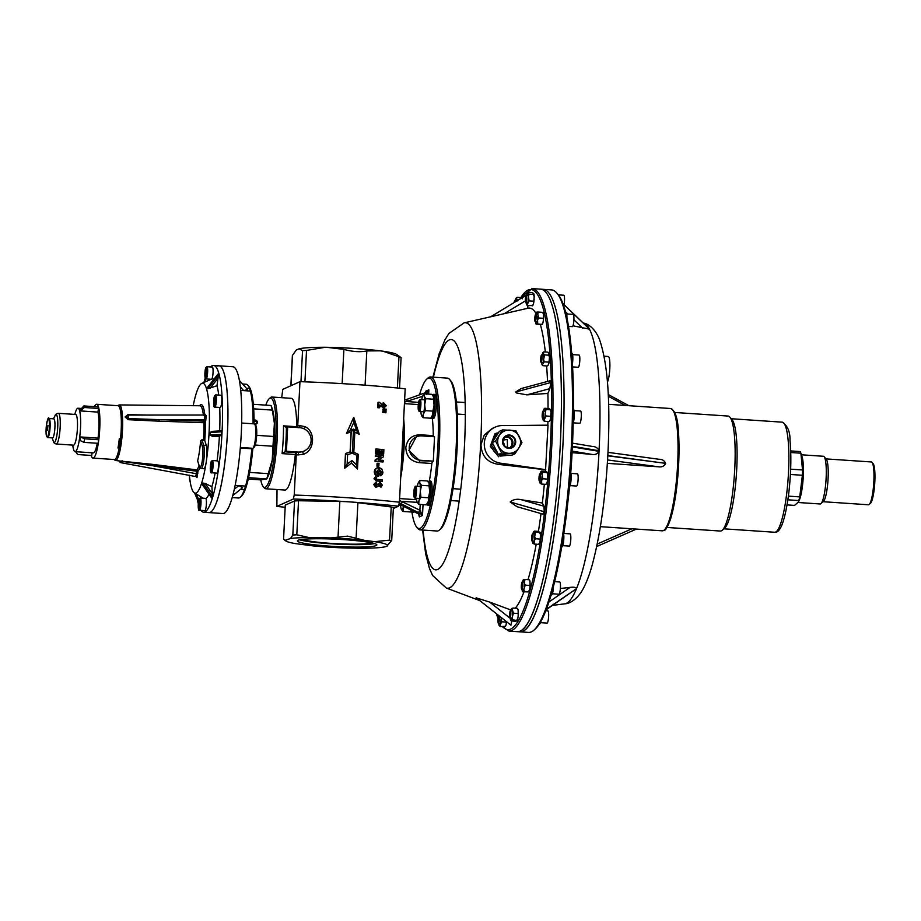 <?xml version="1.0" encoding="UTF-8"?>
<svg xmlns="http://www.w3.org/2000/svg" width="921" height="921" viewBox="0 0 921 921"><rect width="100%" height="100%" fill="white"/><g stroke="black" fill="none" stroke-linecap="round" stroke-linejoin="round"><path stroke-width="1.38" d="M403.179 428.334A49.043 8.669 93.9 0 1 402.938 447.33A49.043 8.669 93.9 0 1 401.222 466.97M401.832 455.02A49.043 8.669 -86.1 0 0 402.327 447.284A49.043 8.669 -86.1 0 0 402.615 439.651L399.438 502.198L398.528 506.182A143.446 13.205 -177.1 0 0 346.918 501.703A143.446 13.205 -177.1 0 0 293.327 499.032L294.225 495.049A147.118 13.539 2.9 0 1 347.77 497.743A147.118 13.539 2.9 0 1 399.438 502.198M260.758 479.91A44.749 7.909 -86.1 0 0 263.222 486.633A44.749 7.909 -86.1 0 0 275.736 439.167A44.749 7.909 -86.1 0 0 269.128 398.793A44.749 7.909 -86.1 0 0 265.801 405.136M269.128 398.793L270.383 397.665A45.981 8.128 93.9 0 1 271.891 397.02A45.981 8.128 93.9 0 1 277.163 439.144A45.981 8.128 93.9 0 1 265.709 488.763A45.981 8.128 93.9 0 1 264.304 487.923L263.222 486.633M449.667 379.521L450.749 380.799A75.395 13.331 93.9 0 1 457.092 448.504A75.395 13.331 93.9 0 1 440.779 528.815L439.536 529.943A76.627 13.55 -86.1 0 0 456.114 448.32A76.627 13.55 -86.1 0 0 449.667 379.521A76.627 13.55 -86.1 0 0 447.318 378.117L430.464 376.977A76.627 13.55 93.9 0 1 439.259 447.192A76.627 13.55 93.9 0 1 420.172 529.886A76.627 13.55 93.9 0 1 417.823 528.481L416.741 527.192A75.395 13.331 -86.1 0 0 437.832 447.203A75.395 13.331 -86.1 0 0 426.699 379.187A75.395 13.331 -86.1 0 0 419.527 394.821M420.172 529.886L437.026 531.014A76.627 13.55 -86.1 0 0 439.536 529.943M411.94 512.191A75.395 13.331 -86.1 0 0 416.741 527.192M371.75 542.86A35.251 3.247 2.9 0 1 330.835 543.355A35.251 3.247 2.9 0 1 302.675 539.361M374.64 543.597A39.787 3.661 2.9 0 1 330.006 543.724A39.787 3.661 2.9 0 1 299.728 539.798M344.362 539.671A39.787 3.661 2.9 0 1 376.85 544.933A39.787 3.661 2.9 0 1 329.879 546.165A39.787 3.661 2.9 0 1 297.391 540.903A39.787 3.661 2.9 0 1 344.362 539.671M295.33 454.514L282.079 453.616A45.981 8.128 -86.1 0 0 283.184 439.547A45.981 8.128 -86.1 0 0 283.495 425.836L286.373 427.448A48.433 8.565 93.9 0 1 286.04 439.513A48.433 8.565 93.9 0 1 285.13 451.831L295.837 452.625L295.33 454.514A45.981 8.128 93.9 0 1 284.969 490.064L265.709 488.763M282.079 453.616L284.911 451.889M345.836 538.704A51.185 4.709 -177.1 0 0 331.019 537.91L347.585 536.137L364.221 540.305A51.185 4.709 -177.1 0 0 345.836 538.704M338.053 536.77L339.837 501.461A18.385 1.692 2.9 0 1 349.324 501.864A18.385 1.692 2.9 0 1 357.901 502.67L356.116 537.806M383.182 406.622L384.23 405.666L382.952 404.423L383.021 402.972L383.735 402.857L386.302 405.747L383.93 407.968L379.153 405.102M379.682 407.692A148.96 13.711 -177.1 0 0 378.404 407.589L377.748 407.715A147.118 13.539 -177.1 0 1 379.015 407.819L379.682 407.692L379.809 404.975L384.425 407.945L383.205 408.084M377.748 407.715L378.024 402.339L378.669 402.212L378.404 407.589M382.745 412.401L382.779 411.572L386.026 411.376L385.945 412.815L382.745 412.401L383.493 411.457M382.86 410.133L382.894 409.304L386.141 409.097L386.06 410.547L382.86 410.133L383.608 409.177M376.367 485.551L380.488 482.8L382.284 485.079L380.983 487.197L379.383 486.161L380.477 484.25L378.151 486.323L375.687 487.128L373.661 484.515L376.067 481.994L376.735 483.329L375.687 484.561L376.551 485.54M373.661 484.515L376.942 486.979L375.687 487.128M375.687 485.666L379.763 482.915M382.284 481.292L381.536 481.418A147.118 13.539 -177.1 0 0 376.585 480.969L373.949 478.805L375.803 476.571L376.701 477.746L375.975 478.793L377.023 479.369A148.96 13.711 -177.1 0 1 382.353 479.853L382.284 481.292A148.96 13.711 -177.1 0 0 377.265 480.854L374.605 478.678L375.803 476.571M381.375 475.65L380.442 474.476L381.593 472.139L379.153 469.065L376.332 471.782L377.587 474.165L377.702 471.851A148.96 13.711 -177.1 0 1 379.072 471.966L378.543 475.973C376.217 475.547 375.031 474.108 374.962 471.633C375.273 468.985 376.701 467.649 379.233 467.626L381.789 468.916L382.929 472.3L382.48 474.234L380.638 475.777L379.728 474.591L380.857 472.254L378.14 469.18M376.931 473.659L377.702 471.851M378.865 475.996L377.84 476.099C375.549 475.673 374.375 474.223 374.306 471.759C374.628 469.111 376.033 467.764 378.531 467.741M378.876 466.141L378.186 466.256A147.118 13.539 -177.1 0 0 376.931 466.153L377.069 463.355L377.748 463.24A148.96 13.711 -177.1 0 1 379.015 463.344L378.876 466.141A148.96 13.711 -177.1 0 0 377.61 466.026L377.748 463.24M383.274 461.858L382.526 461.974A147.118 13.539 -177.1 0 0 375.031 461.317L375.1 460.005L380.223 456.781A147.118 13.539 -177.1 0 0 375.284 456.356L376.01 454.778A148.96 13.711 -177.1 0 1 383.597 455.446L383.527 456.747L378.37 459.97A148.96 13.711 -177.1 0 1 383.343 460.408L383.274 461.858A148.96 13.711 -177.1 0 0 375.687 461.191L375.756 459.878L380.937 456.666A148.96 13.711 -177.1 0 0 375.941 456.229L376.01 454.778M377.46 453.454L376.793 453.569A147.118 13.539 -177.1 0 0 375.434 453.454L375.653 449.114L376.309 448.988A148.96 13.711 -177.1 0 1 383.884 449.655L383.666 453.995A148.96 13.711 -177.1 0 0 382.319 453.88L382.468 450.979A148.96 13.711 -177.1 0 0 381.018 450.853L380.868 453.742A148.96 13.711 -177.1 0 0 379.51 453.627L379.659 450.737A148.96 13.711 -177.1 0 0 377.598 450.553L377.46 453.454A148.96 13.711 -177.1 0 0 376.079 453.328L376.309 448.988M383.666 453.995L382.917 454.122A147.118 13.539 -177.1 0 0 381.593 453.995L381.743 451.106A147.118 13.539 -177.1 0 0 381.006 451.037M380.868 453.742L380.154 453.869A147.118 13.539 -177.1 0 0 378.819 453.754L378.957 450.853A147.118 13.539 -177.1 0 0 377.598 450.737M402.615 439.651L405.182 388.812A147.118 13.539 -177.1 0 0 353.514 384.356A147.118 13.539 -177.1 0 0 299.97 381.662L282.805 389.353L281.676 397.676M350.095 452.004L351.108 431.903L346.492 433.434L353.652 417.397L346.584 433.377L351.223 431.857L350.199 451.969L345.559 453.5L347.608 454.709L352.294 453.178L353.514 429.128L350.268 430.188L353.871 422.221L356.634 430.614L353.537 429.128L354.838 432.099L359.236 434.252L353.768 417.34L353.871 422.221M356.634 430.614L359.236 434.252L354.712 432.145M352.294 453.178L350.199 451.969L345.467 453.546L344.73 468.179L351.454 463.067L357.475 468.996L351.338 463.113M429.347 480.981A48.433 8.565 -86.1 0 0 431.834 463.493L419.193 462.653C410.72 461.34 406.265 456.309 405.827 447.583C407.14 439.098 412.067 434.839 420.609 434.793L433.25 435.645A48.433 8.565 -86.1 0 0 432.317 418.456M283.553 539.199L285.28 505.111L283.553 539.199L285.591 540.719A51.185 4.709 -177.1 0 0 286.017 541.076A51.185 4.709 -177.1 0 0 295.25 543.586L313.175 545.9A51.185 4.709 -177.1 0 0 346.987 548.018L359.881 548.248A51.185 4.709 -177.1 0 0 386.785 546.268A51.185 4.709 -177.1 0 0 386.947 546.188A51.185 4.709 -177.1 0 0 374.617 541.652L364.221 540.305M294.547 500.966L298.531 500.736L296.804 534.779L308.8 537.519A51.185 4.709 -177.1 0 0 290.529 538.509L292.82 535.043L294.547 500.966L285.28 505.111M339.837 501.461L298.531 500.736M374.617 541.652L389.548 540.143L391.229 506.976L357.901 502.67M391.229 506.976L393.382 507.517L391.713 540.408L386.785 546.268M393.325 508.519L398.528 506.182M277.025 489.523L276.876 506.4L293.327 499.032M290.852 385.749L292.383 355.494L296.274 350.049L299.118 348.783A54.5 5.019 2.9 0 1 325.343 347.263L326.541 347.286A56.607 5.215 2.9 0 1 379.993 350.82L383.021 351.212A52.071 4.789 2.9 0 1 396.663 354.447L401.096 357.636L399.541 388.213M379.993 350.82L366.823 350.936L365.084 385.174M401.003 357.498L383.021 351.212M325.343 347.263L306.52 350.429L302.537 350.659L299.118 348.783M342.151 383.631L343.89 349.393L326.541 347.286M366.823 350.936C360.076 352.283 352.444 351.764 343.89 349.393M298.439 454.893A147.118 13.539 -177.1 0 0 296.263 454.813L296.861 452.165A149.57 13.769 2.9 0 1 298.151 452.211L302.549 451.624A12.261 12.019 -114.1 0 1 298.462 452.073L286.419 451.255L287.663 426.872L299.693 427.678A12.261 12.019 -114.1 0 1 302.549 451.624L303.573 454.226L298.439 454.893L298.462 452.073M433.25 435.645L433.319 436.681M434.539 436.761L433.307 461.145L420.667 460.293A12.261 12.019 -114.1 0 1 416.269 436.911A12.261 12.019 -114.1 0 1 421.899 435.909L434.539 436.761M416.269 436.911L408.866 450.473L419.711 460.719L433.307 461.145M432.352 461.571L431.834 463.493M271.891 397.02L291.151 398.321A45.981 8.128 93.9 0 1 296.735 426.734L296.769 427.482M299.97 381.662L297.748 425.56A147.118 13.539 2.9 0 1 299.924 425.629L304.966 426.665C315.696 431.362 314.821 450.323 303.573 454.226M296.263 454.813L294.225 495.049M298.105 427.781L297.748 425.56M296.861 452.165L295.837 452.625M276.795 506.412L276.876 506.4A143.446 13.205 -177.1 0 0 285.073 507.252L276.795 506.412M308.8 537.519L331.019 537.91M290.529 538.509L284.923 540.374L286.017 541.076M426.699 379.187L427.943 378.059A76.627 13.55 93.9 0 1 430.464 376.977M354.838 432.099L353.814 452.223L354.838 432.099M346.492 433.434L350.268 430.188M351.108 431.903L353.514 429.128M345.559 453.5L344.822 468.133L351.477 463.056L351.937 460.512L347.136 464.126L347.608 454.709M353.537 429.128L352.317 453.19L356.784 455.331L356.312 464.76L357.475 468.996L358.269 454.364L353.814 452.223L358.269 454.352M356.312 464.76L351.937 460.512M352.317 453.19L353.814 452.223M353.768 417.34L359.236 434.252M344.822 468.133L347.136 464.126M358.223 454.364L356.784 455.331M384.172 406.495L379.371 402.27A148.96 13.711 -177.1 0 0 378.669 402.212M383.907 406.506L384.966 405.539L384.23 405.666M384.966 405.539L382.952 404.423M383.666 404.307L383.735 402.857M385.945 412.815L383.458 412.286M386.06 410.547L383.573 410.006M380.983 487.197L380.108 486.035L380.937 484.941L380.212 485.068M380.108 486.035L379.383 486.161M380.937 484.941L380.108 484.354M374.317 484.388L376.067 481.994M379.371 482.926L380.488 482.8M373.949 478.805L374.605 478.678M381.593 472.139L380.857 472.254M380.442 474.476L379.728 474.591M378.473 469.1L379.153 469.065L378.462 469.192M378.543 475.973L377.84 476.099M374.962 471.633L374.306 471.759M377.483 467.787L379.233 467.626M376.931 466.153L377.61 466.026M375.284 456.356L375.941 456.229M380.223 456.781L380.937 456.666M375.1 460.005L375.756 459.878M375.031 461.317L375.687 461.191M375.434 453.454L376.079 453.328M378.957 450.853L379.659 450.737M378.819 453.754L379.51 453.627M381.743 451.106L382.468 450.979M381.593 453.995L382.319 453.88M296.804 534.779L292.82 535.043M391.598 540.742L389.548 540.143M286.373 427.448L287.663 426.872M285.13 451.831L286.419 451.255M299.924 425.629L299.578 427.678M304.966 426.665L303.815 428.714M425.122 392.945L425.732 391.218L424.984 392.991M426.63 393.992L426.458 392.334L428.852 389.825L426.757 394.384M422.635 396.272L404.515 402.097M399.53 500.46L419.907 510.211L422.486 515.484L420.321 513.515A2.452 0.587 -66.2 0 1 420.851 511.086M418.491 513.976A2.452 1.174 -59.1 0 0 418.641 514.102L417.006 513.193L418.836 514.171L419.366 516.877L418.641 514.102A2.452 1.174 -59.1 0 0 418.836 514.171L420.321 513.515L418.399 512.594L419.907 510.211L420.195 504.455M426.458 392.334L424.454 393.06L426.458 392.334M425.18 393.889L424.454 393.06L406.437 399.518L424.454 393.06M418.606 402.362L407.715 401.625L406.437 399.518L404.607 400.175L406.437 399.518M418.399 512.594L401.153 503.752L402.661 501.381L417.248 502.359M399.726 504.305L417.052 513.193M401.153 468.455A49.653 8.784 -86.1 0 0 403.26 426.849M549.653 381.478C550.263 380.223 550.643 380.58 550.793 382.537L549.849 388.65L526.858 394.856L516.29 392.922L515.748 391.989L521.033 388.593L550.194 380.718M550.793 382.537L515.748 391.989M509.014 631.092L517.441 631.668A171.64 30.358 -86.1 0 0 560.21 446.42A171.64 30.358 -86.1 0 0 540.5 289.159A171.64 30.358 93.9 0 1 560.613 437.51A171.64 30.358 93.9 0 1 526.651 625.002A171.64 30.358 93.9 0 1 517.441 631.668L520.089 631.841A171.64 30.358 93.9 0 0 562.904 445.511A171.64 30.358 93.9 0 0 543.16 289.332A171.64 30.358 93.9 0 1 563.261 437.694A171.64 30.358 93.9 0 1 529.299 625.175A171.64 30.358 93.9 0 1 520.089 631.841L528.527 632.416A171.64 30.358 -86.1 0 0 534.145 629.987A171.64 30.358 -86.1 0 0 571.342 446.086A171.64 30.358 -86.1 0 0 556.837 293.051A171.64 30.358 -86.1 0 0 551.587 289.908L532.073 288.584A171.64 30.358 93.9 0 1 551.783 445.856A171.64 30.358 93.9 0 1 509.014 631.092L502.302 626.717M480.969 444.693L484.285 434.988L492.217 428.449L495.187 427.125A19.007 18.627 65.9 0 0 501.991 463.367L499.458 464.495C487.785 463.01 481.625 456.413 480.969 444.693M547.834 425.168A152.023 26.882 -86.1 0 0 547.914 421.496M548.041 408.487A152.023 26.882 -86.1 0 0 547.903 393.44L526.858 394.856M547.523 381.444A152.023 26.882 -86.1 0 0 546.637 365.948M545.336 351.995A152.023 26.882 -86.1 0 0 540.351 324.457M536.172 313.762A152.023 26.882 -86.1 0 0 528.113 308.201L464.103 322.88A133.05 23.532 93.9 0 1 480.635 444.682A133.05 23.532 93.9 0 1 446.248 588.001L432.605 575.475L429.497 568.533L425.675 554.005L422.612 530.047M545.451 471.31A152.023 26.882 -86.1 0 0 545.577 469.768L548.018 425.168L503.914 425.571A19.007 18.627 65.9 0 0 495.187 427.125M501.991 463.367L545.762 469.675M545.577 469.768L499.458 464.495M476.456 597.948L489.627 602.069L509.808 618.003M510.936 610.024L489.627 602.069M515.23 608.194A152.023 26.882 -86.1 0 0 523.911 592.03M528.032 579.666A152.023 26.882 -86.1 0 0 536.218 544.207M538.428 531.371A152.023 26.882 -86.1 0 0 541.018 513.584M543.252 514.229L516.992 506.688L510.176 501.98C513.308 499.401 517.095 498.675 521.539 499.792L542.354 502.993A152.023 26.882 -86.1 0 0 544.334 484.25M521.539 499.792L543.897 506.216L542.354 502.993M543.897 506.216L544.242 511.754L542.953 513.895M511.846 621.215L510.81 625.06M527.86 305.668L527.721 308.293M549.849 388.65L547.903 393.44M526.156 295.284L490.674 316.789M510.959 625.186L476.145 597.694M510.176 501.98L544.242 511.754M572.286 446.892L599.041 451.348L599.064 450.737L572.321 446.282A170.42 30.14 93.9 0 1 535.4 628.87L534.145 629.987M592.157 446.466C595.392 446.42 597.694 447.836 599.064 450.68A140.763 24.89 -86.1 0 0 589.486 329.154L589.382 328.958A140.763 24.89 -86.1 0 0 583.707 323.098L583.143 322.949M556.837 293.051L557.919 294.34A170.42 30.14 93.9 0 1 572.321 446.271M607.814 455.814L665.607 463.355C664.409 460.546 662.153 459.176 658.837 459.245L607.987 452.361M562.8 303.423L589.371 328.947L562.812 303.47M546.395 609.449L576.523 588.634L546.314 609.667M562.869 303.608L589.475 329.142L572.977 325.792M665.595 463.597C664.122 466.233 661.739 467.304 658.469 466.797L607.572 459.947M607.365 463.355L658.469 466.797M599.041 451.348L599.03 451.394C597.407 453.984 594.978 454.974 591.754 454.387L572.068 451.106M570.755 472.772A146.255 25.869 93.9 0 0 572.091 452.648L591.754 454.387M560.382 588.484L570.007 587.425C573.403 586.93 575.613 587.23 576.65 588.323L576.638 588.346A140.763 24.89 -86.1 0 0 599.03 451.394M576.523 588.634L546.498 609.172M526.501 300.557A3.615 0.645 -86.1 0 0 526.294 295.227A3.615 0.645 -86.1 0 0 525.592 297.115A3.615 0.645 -86.1 0 0 525.799 302.445A3.615 0.645 -86.1 0 0 526.501 300.557M558.345 294.87L563.779 295.227A6.125 1.082 93.9 0 1 564.136 304.264A6.125 1.082 93.9 0 1 564.066 304.644M539.637 623.793A7.356 1.301 -86.1 0 0 539.775 623.839A7.356 1.301 -86.1 0 0 540.903 621.502M515.207 301.927A3.615 0.645 -86.1 0 0 514.793 300.499A3.615 0.645 -86.1 0 0 514.102 302.387A3.615 0.645 -86.1 0 0 514.068 302.618M561.775 546.809L561.971 546.821A7.356 1.301 -86.1 0 0 563.802 538.889A7.356 1.301 -86.1 0 0 563.744 534.468M551.207 594.92L551.61 594.943A7.356 1.301 -86.1 0 0 553.44 587.011A7.356 1.301 -86.1 0 0 553.452 586.746M569.454 486.749A7.356 1.301 -86.1 0 0 571.112 478.862A7.356 1.301 -86.1 0 0 570.652 472.519M566.933 318.298A7.356 1.301 -86.1 0 0 566.047 312.68L565.632 312.645M573.173 423.015A7.356 1.301 -86.1 0 0 574.278 416.073A7.356 1.301 -86.1 0 0 573.426 409.338L573.403 409.338M532.81 539.176A3.615 0.645 -86.1 0 0 532.603 533.846A3.615 0.645 -86.1 0 0 531.912 535.734A3.615 0.645 -86.1 0 0 532.119 541.064A3.615 0.645 -86.1 0 0 532.81 539.176M563.894 533.432L570.099 533.858A6.125 1.082 93.9 0 1 570.444 542.883A6.125 1.082 93.9 0 1 569.27 546.084L562.766 545.646M522.449 587.299A3.615 0.645 -86.1 0 0 522.242 581.968A3.615 0.645 -86.1 0 0 521.551 583.856A3.615 0.645 -86.1 0 0 521.758 589.187A3.615 0.645 -86.1 0 0 522.449 587.299M554.73 581.635L559.738 581.98A6.125 1.082 93.9 0 1 560.083 591.006A6.125 1.082 93.9 0 1 558.909 594.206L552.404 593.769M499.124 621.468A3.615 0.645 -86.1 0 0 498.917 616.137A3.615 0.645 -86.1 0 0 498.226 618.026A3.615 0.645 -86.1 0 0 498.434 623.356A3.615 0.645 -86.1 0 0 499.124 621.468M510.625 616.195A3.615 0.645 -86.1 0 0 510.418 610.865A3.615 0.645 -86.1 0 0 509.716 612.753A3.615 0.645 -86.1 0 0 509.923 618.083A3.615 0.645 -86.1 0 0 510.625 616.195M545.9 610.738L547.903 610.876A6.125 1.082 93.9 0 1 548.26 619.902A6.125 1.082 93.9 0 1 547.086 623.103L540.569 622.665M540.132 479.15A3.615 0.645 -86.1 0 0 539.925 473.82A3.615 0.645 -86.1 0 0 539.222 475.708A3.615 0.645 -86.1 0 0 539.43 481.038A3.615 0.645 -86.1 0 0 540.132 479.15M570.905 473.394L577.409 473.831A6.125 1.082 93.9 0 1 577.766 482.857A6.125 1.082 93.9 0 1 576.592 486.058L570.087 485.62M535.907 319.714A3.615 0.645 -86.1 0 0 535.7 314.383A3.615 0.645 -86.1 0 0 535.009 316.271A3.615 0.645 -86.1 0 0 535.216 321.602A3.615 0.645 -86.1 0 0 535.907 319.714M566.691 313.946L573.196 314.383A6.125 1.082 93.9 0 1 573.541 323.421A6.125 1.082 93.9 0 1 572.367 326.621L568.441 326.356M543.286 416.373A3.615 0.645 -86.1 0 0 543.079 411.042A3.615 0.645 -86.1 0 0 542.388 412.93A3.615 0.645 -86.1 0 0 542.596 418.261A3.615 0.645 -86.1 0 0 543.286 416.373M574.059 410.605L580.575 411.042A6.125 1.082 93.9 0 1 580.921 420.08A6.125 1.082 93.9 0 1 579.746 423.28L573.242 422.843M539.764 481.061A6.125 1.082 -86.1 0 0 540.109 483.203L541.675 484.078L541.64 480.44L542.803 478.782L542.02 474.327L542.814 472.266L547.005 472.554L547.799 474.718L547.419 480.831A6.125 1.082 -86.1 0 0 547.799 477.009M542.803 478.782L547.005 479.058M542.814 472.266L541.675 471.057L545.877 471.345L547.005 472.554M540.282 473.843L540.523 472.726A6.125 1.082 -86.1 0 1 541.088 471.483A6.125 1.082 -86.1 0 1 541.249 471.402L541.675 471.057M545.865 484.354L546.291 484.02A6.125 1.082 -86.1 0 0 546.452 483.928A6.125 1.082 -86.1 0 0 547.028 482.696L545.865 484.354L541.675 484.078M547.028 482.696L547.419 480.831M547.431 472.208A6.125 1.082 93.9 0 1 547.799 474.718M540.512 483.629A6.125 1.082 -86.1 0 0 541.249 482.305M541.64 480.44A6.125 1.082 -86.1 0 0 542.02 476.618M542.02 474.327A6.125 1.082 -86.1 0 0 541.652 471.828M532.453 541.088A6.125 1.082 -86.1 0 0 532.799 543.24L534.364 544.081L534.33 540.431L535.492 538.75L534.698 536.598L535.492 532.257L539.683 532.545L540.477 534.698L540.109 540.811A6.125 1.082 -86.1 0 0 540.477 536.989M535.492 538.75L539.683 539.038M535.492 532.257L534.353 531.106L538.543 531.382L539.683 532.545M532.96 533.869L533.19 532.775A6.125 1.082 -86.1 0 1 533.777 531.509A6.125 1.082 -86.1 0 1 533.927 531.429L534.353 531.106M538.555 544.369L538.981 544.035A6.125 1.082 -86.1 0 0 539.13 543.954A6.125 1.082 -86.1 0 0 539.718 542.688L538.555 544.369L534.364 544.081M539.718 542.688L540.109 540.811M540.109 532.223A6.125 1.082 93.9 0 1 540.477 534.698M533.201 543.655A6.125 1.082 -86.1 0 0 533.938 542.296M534.33 540.431A6.125 1.082 -86.1 0 0 534.698 536.598M534.698 534.318A6.125 1.082 -86.1 0 0 534.33 531.831M512.652 619.775L517.211 620.57L515.553 621.468L510.982 620.673L512.652 619.775L512.122 617.588L513.458 613.202L512.341 609.656L512.974 608.033L517.176 608.321L518.12 610.047L518.189 615.665A6.125 1.082 -86.1 0 0 518.293 611.866M513.458 613.202L517.66 613.478M512.974 608.033L511.316 608.942A6.125 1.082 -86.1 0 0 510.741 610.888M510.28 618.106L510.407 619.465A6.125 1.082 -86.1 0 0 510.775 620.558A6.125 1.082 -86.1 0 0 510.982 620.673L511.351 621.191M517.211 620.57A6.125 1.082 -86.1 0 0 517.901 617.979L516.842 620.052M517.901 617.979L518.189 615.665M517.406 608.539L517.752 608.942A6.125 1.082 93.9 0 1 518.12 610.047M511.431 620.178A6.125 1.082 -86.1 0 0 512.122 617.588M512.41 615.274A6.125 1.082 -86.1 0 0 512.513 611.475M512.341 609.656A6.125 1.082 -86.1 0 0 511.765 608.447M524.325 591.409L528.907 591.927L522.679 591.731L524.325 591.409L523.83 589.325L525.258 585.146L524.36 583.246L524.924 579.459L529.126 579.735L530.024 581.635L529.943 587.517A6.125 1.082 -86.1 0 0 530.139 583.638M525.258 585.146L529.448 585.434M524.924 579.459L523.289 579.781A6.125 1.082 -86.1 0 0 522.575 581.991M529.506 579.977L529.506 579.977A6.125 1.082 93.9 0 1 529.587 580.046A6.125 1.082 93.9 0 1 530.024 581.635M522.115 589.21L522.161 590.073A6.125 1.082 -86.1 0 0 522.598 591.662A6.125 1.082 -86.1 0 0 522.679 591.731L523.059 591.973M528.907 591.927A6.125 1.082 -86.1 0 0 529.61 589.716L528.516 591.685M529.61 589.716L529.943 587.517M523.128 591.535A6.125 1.082 -86.1 0 0 523.83 589.325L521.758 589.187M524.164 587.126A6.125 1.082 -86.1 0 0 524.36 583.246M524.245 581.255A6.125 1.082 -86.1 0 0 523.727 579.585M541.444 362.287A6.125 1.082 -86.1 0 0 541.583 363.599L542.987 365.695L542.607 364.382L544.265 361.815L543.586 359.524L544.622 354.907L548.812 355.195L549.492 357.486L548.835 363.415A6.125 1.082 -86.1 0 0 549.365 359.915M544.265 361.815L548.456 362.103M544.622 354.907L543.54 353.883L543.712 351.891L547.903 352.167L548.997 353.204A6.125 1.082 -86.1 0 0 548.939 353.123A6.125 1.082 -86.1 0 0 548.916 353.1M548.939 353.123L548.812 355.195M543.217 352.812A6.125 1.082 -86.1 0 0 542.768 352.708A6.125 1.082 -86.1 0 0 542.504 353.1L543.712 351.891L542.066 354.458A6.125 1.082 -86.1 0 0 541.928 355.069M542.987 365.695L547.178 365.982L548.386 364.774L547.178 365.982M541.985 364.774L541.962 364.739A6.125 1.082 -86.1 0 0 542.607 364.382M548.018 365.234A6.125 1.082 -86.1 0 0 548.122 365.153A6.125 1.082 -86.1 0 0 548.386 364.774L548.835 363.415M549.319 354.274A6.125 1.082 93.9 0 1 549.492 357.486M543.056 363.024A6.125 1.082 -86.1 0 0 543.586 359.524M543.712 357.095A6.125 1.082 -86.1 0 0 543.54 353.883M537.703 324.042L542.296 324.422L536.08 324.088L537.703 324.042L537.576 319.886L538.693 317.975L537.726 313.923L538.44 312.058L542.642 312.346L543.505 314.314L543.355 320.278A6.125 1.082 -86.1 0 0 543.597 316.398M538.693 317.975L542.883 318.263M538.44 312.058L536.816 312.104A6.125 1.082 -86.1 0 0 536.091 314.119L536.045 314.406M543.045 312.461L543.033 312.438A6.125 1.082 93.9 0 1 543.045 312.461A6.125 1.082 93.9 0 1 543.505 314.314M535.573 321.625L535.596 322.223A6.125 1.082 -86.1 0 0 536.068 324.077A6.125 1.082 -86.1 0 0 536.08 324.088L536.471 324.192M542.296 324.422A6.125 1.082 -86.1 0 0 543.01 322.419L541.905 324.33M543.01 322.419L543.355 320.278M536.517 324.042A6.125 1.082 -86.1 0 0 537.231 322.028M537.576 319.886A6.125 1.082 -86.1 0 0 537.818 316.007M537.726 313.923A6.125 1.082 -86.1 0 0 537.254 312.058M526.133 302.468A6.125 1.082 -86.1 0 0 526.398 304.344L527.906 305.691L527.491 304.08L529.103 300.891L528.401 296.286L529.241 294.167L533.432 294.444L534.18 296.677L533.696 302.779A6.125 1.082 -86.1 0 0 534.134 299.049M529.103 300.891L533.294 301.167M529.241 294.167L528.101 293.488L528.182 292.256L532.384 292.533L533.881 293.88L533.432 294.444M526.628 295.25L527.008 293.753A6.125 1.082 -86.1 0 1 527.457 292.89A6.125 1.082 -86.1 0 1 527.733 292.82L528.182 292.256M527.906 305.691L532.545 305.404M532.269 305.83L532.822 305.335A6.125 1.082 -86.1 0 0 533.271 304.471L532.096 305.968M533.271 304.471L533.696 302.779M533.881 293.88A6.125 1.082 93.9 0 1 534.18 296.677M526.766 305.012A6.125 1.082 -86.1 0 0 527.491 304.08M527.917 302.387A6.125 1.082 -86.1 0 0 528.355 298.657M528.401 296.286A6.125 1.082 -86.1 0 0 528.101 293.488M517.844 300.994L516.508 298.462L517.038 297.322L521.24 297.61L522.288 298.853M516.508 298.462A6.125 1.082 -86.1 0 0 515.967 298.162A6.125 1.082 -86.1 0 0 515.829 298.323L517.038 297.322L515.369 299.463A6.125 1.082 -86.1 0 0 515.127 300.522M516.888 300.902A6.125 1.082 -86.1 0 0 516.796 299.751M498.768 623.379A6.125 1.082 -86.1 0 0 499.021 625.255L500.529 626.602L500.126 624.991L501.726 621.802L501.024 617.369M501.726 621.802L505.917 622.078L506.32 623.69A6.125 1.082 -86.1 0 0 506.608 621.779M506.228 621.479L505.917 622.078M500.529 626.602L505.169 626.315M504.904 626.74L505.445 626.245A6.125 1.082 -86.1 0 0 505.905 625.382L504.72 626.89M505.905 625.382L506.32 623.69M499.389 625.923A6.125 1.082 -86.1 0 0 500.126 624.991M500.552 623.298A6.125 1.082 -86.1 0 0 500.978 619.568M872.037 462.354L873.12 463.631A20.227 3.58 93.9 0 1 874.95 477.999A20.227 3.58 93.9 0 1 872.59 498.365A20.227 3.58 93.9 0 1 870.449 503.35L869.205 504.466A21.459 3.799 -86.1 0 0 871.473 499.194A21.459 3.799 -86.1 0 0 873.971 477.585A21.459 3.799 -86.1 0 0 872.037 462.354A21.459 3.799 -86.1 0 0 871.381 461.962L825.976 458.9M823.086 501.715L868.503 504.777A21.459 3.799 -86.1 0 0 869.205 504.466M798.15 502.498L820.174 503.983A23.911 4.225 -86.1 0 0 820.956 503.637L823.455 501.392A21.459 3.799 -86.1 0 0 825.723 496.108A21.459 3.799 -86.1 0 0 828.221 474.511A21.459 3.799 -86.1 0 0 826.287 459.28L824.122 456.712A23.911 4.225 -86.1 0 0 823.386 456.275L801.408 454.79M820.956 503.637A23.911 4.225 -86.1 0 0 823.489 497.754A23.911 4.225 -86.1 0 0 826.275 473.682A23.911 4.225 -86.1 0 0 824.122 456.712M790.702 450.922L800.096 451.555A27.584 4.881 93.9 0 1 800.902 453.201L802.099 456.931A23.911 4.225 93.9 0 1 800.614 496.212A23.911 4.225 93.9 0 1 799.163 500.471L798.449 501.98L798.795 500.552A27.584 4.881 93.9 0 0 799.29 498.825A27.584 4.881 93.9 0 0 799.75 496.891L788.399 496.131M787.064 504.904L794.547 505.399L798.449 501.98M790.402 474.465L802.387 475.271L799.75 496.891M802.387 475.271A27.584 4.881 93.9 0 0 802.525 469.963L800.902 453.201L790.748 452.51M802.525 469.963L790.644 469.169M787.881 499.815L798.795 500.552M607.457 382.008A13.239 2.337 -86.1 0 0 609.783 368.987A13.239 2.337 -86.1 0 0 608.286 356.496L604.153 356.22M506.435 447.169L507.506 446.858L507.264 439.421L503.257 440.065M503.131 442.587A4.041 3.96 -114.1 0 1 504.478 445.58M495.498 452.833A11.397 11.179 -114.1 0 1 493.276 450.047M492.182 441.136A11.397 11.179 -114.1 0 1 492.816 439.467M507.183 455.055L500.068 456.137L498.802 454.548M509.186 455.181L500.068 456.137M497.605 453.051L491.687 445.637L492.597 443.197M498.641 456.77L490.26 446.271L491.687 445.637M493.691 440.284L496.361 433.169L498.422 432.858M490.26 446.271L494.934 433.803L496.361 433.169M508.806 447.94A6.251 6.125 65.9 0 0 515.127 440.618A6.251 6.125 65.9 0 0 506.527 436.013A6.251 6.125 65.9 0 0 508.806 447.94M495.544 441.055L501.634 453.051L514.851 453.857L518.742 448.113L521.965 442.679L515.887 430.683L502.67 429.877L495.544 441.055L492.263 442.529L499.389 431.339L502.67 429.877M514.851 453.857L511.558 455.331L498.353 454.514L492.263 442.529M498.353 454.514L501.634 453.051M508.565 453.305A11.651 11.409 -114.1 0 1 499.435 435.322A11.651 11.409 65.9 0 1 509.601 430.13A11.651 11.409 -114.1 0 1 518.742 448.113A11.651 11.409 -114.1 0 1 508.565 453.305M510.027 435.08A6.746 6.608 65.9 0 0 502.521 440.664A6.746 6.608 65.9 0 0 508.15 448.354A6.746 6.608 65.9 0 0 515.645 442.771A6.746 6.608 65.9 0 0 510.027 435.08M508.231 447.756A6.125 6.01 65.9 0 0 515.058 440.94A6.125 6.01 65.9 0 0 506.585 436.128A6.125 6.01 65.9 0 0 508.231 447.756M510.43 447.698A6.125 6.01 65.9 0 0 505.514 436.738M729.893 417.121L732.057 419.688A55.168 9.751 93.9 0 1 734.958 489.857A55.168 9.751 93.9 0 1 724.769 527.986L722.283 530.243A57.62 10.189 -86.1 0 0 732.92 490.409A57.62 10.189 -86.1 0 0 729.893 417.121A57.62 10.189 -86.1 0 0 728.131 416.062L674.736 412.47M667 527.457L720.383 531.049A57.62 10.189 -86.1 0 0 722.283 530.243M418.652 402.097A5.399 0.956 -86.1 0 0 418.652 410.743A5.399 0.956 -86.1 0 0 419.711 408.832A5.399 0.956 -86.1 0 0 420.183 402.73A5.399 0.956 -86.1 0 0 419.366 400.163A5.399 0.956 -86.1 0 0 418.652 402.097M419.366 400.163L419.988 399.599A6.01 1.059 93.9 0 1 420.183 399.507A6.01 1.059 93.9 0 1 420.909 402.938A6.01 1.059 93.9 0 1 420.367 409.246A6.01 1.059 93.9 0 1 419.377 411.503A6.01 1.059 93.9 0 1 419.193 411.388L418.652 410.743M418.491 408.774L419.17 401.521L419.872 402.155L419.884 406.103L419.193 409.408L418.491 408.774L419.4 408.429M419.435 408.279L419.193 404.975L419.884 405.021M419.872 402.304L419.193 404.975L418.479 404.826M419.769 402.212L419.17 401.521M434.551 417.086A12.077 2.141 -86.1 0 0 436.496 403.605A12.077 2.141 -86.1 0 0 435.046 394.43L433.595 394.326A12.077 2.141 93.9 0 1 435.057 403.502A12.077 2.141 93.9 0 1 433.112 416.994A12.077 2.141 93.9 0 1 431.972 418.433L433.423 418.525A12.077 2.141 -86.1 0 0 434.551 417.086M420.885 411.606A10.419 1.842 -86.1 0 0 421.427 415.21L423.153 417.708L430.717 418.215L432.72 414.738L432.905 411.146L425.341 410.628L424.696 404.607L425.893 398.689L433.457 399.207L434.09 405.24L432.905 411.146M423.153 417.708L423.338 414.105L425.341 410.628M425.893 398.689L424.167 396.203L424.259 393.831L431.822 394.338L433.549 396.836L433.457 399.207M424.259 393.831L422.992 395.627M431.984 416.419A10.419 1.842 -86.1 0 0 432.087 416.257A10.419 1.842 -86.1 0 0 432.72 414.738A10.419 1.842 93.9 0 0 434.09 405.24A10.419 1.842 -86.1 0 0 433.549 396.836M421.427 415.21A10.419 1.842 -86.1 0 0 421.553 415.555A10.419 1.842 -86.1 0 0 423.338 414.105A10.419 1.842 -86.1 0 0 424.696 404.607A10.419 1.842 -86.1 0 0 424.167 396.203A10.419 1.842 -86.1 0 0 422.889 395.788A10.419 1.842 -86.1 0 0 422.255 397.308A10.419 1.842 -86.1 0 0 421.691 399.61M400.647 505.341A10.419 1.842 -86.1 0 0 401.188 508.956L402.914 511.454L410.478 511.961L411.514 510.533M402.914 511.454L403.72 506.389M401.188 508.956A10.419 1.842 -86.1 0 0 401.314 509.29A10.419 1.842 -86.1 0 0 403.087 507.851A10.419 1.842 -86.1 0 0 403.502 506.274M417.006 513.193L399.76 504.351A6.01 1.059 93.9 0 1 399.138 505.249A6.01 1.059 93.9 0 1 399.023 505.203M413.851 491.952A5.399 0.956 -86.1 0 0 414.266 497.398A5.399 0.956 -86.1 0 0 415.739 492.263A5.399 0.956 -86.1 0 0 414.98 486.806A5.399 0.956 -86.1 0 0 413.851 491.952M414.98 486.806L415.601 486.242A6.01 1.059 93.9 0 1 415.797 486.161A6.01 1.059 93.9 0 1 416.442 492.321A6.01 1.059 93.9 0 1 414.991 498.146A6.01 1.059 93.9 0 1 414.807 498.031L414.266 497.398M414.496 496.35L414.001 494.128L415.095 487.877L415.59 490.099L414.496 496.35M415.325 493.863L414.738 493.829L415.003 495.049M415.567 490.34L414.001 494.128M415.394 489.247L414.98 490.294L414.3 489.891M416.499 498.249A10.419 1.842 -86.1 0 0 417.04 501.864L418.767 504.351L426.331 504.858L428.334 501.381L428.518 497.789L420.955 497.282L420.31 491.25L421.507 485.344L429.071 485.851L429.704 491.883L428.518 497.789M418.767 504.351L418.94 500.759L420.955 497.282M421.507 485.344L419.769 482.846L419.872 480.474L427.436 480.981L429.163 483.479L429.071 485.851M419.872 480.474L418.606 482.27M427.586 503.062A10.419 1.842 -86.1 0 0 427.701 502.901A10.419 1.842 -86.1 0 0 428.334 501.381A10.419 1.842 93.9 0 0 429.704 491.883A10.419 1.842 -86.1 0 0 429.163 483.479M417.04 501.864A10.419 1.842 -86.1 0 0 417.167 502.198A10.419 1.842 -86.1 0 0 418.94 500.759A10.419 1.842 -86.1 0 0 420.31 491.25A10.419 1.842 -86.1 0 0 419.769 482.846A10.419 1.842 -86.1 0 0 418.502 482.431A10.419 1.842 -86.1 0 0 417.869 483.951A10.419 1.842 -86.1 0 0 417.305 486.253M412.746 511.017A12.077 2.141 93.9 0 1 411.733 512.18L413.172 512.272A12.077 2.141 -86.1 0 0 413.932 511.627M427.586 505.076L429.025 505.169A12.077 2.141 -86.1 0 0 432.041 492.136A12.077 2.141 -86.1 0 0 430.648 481.073L429.209 480.981A12.077 2.141 93.9 0 1 430.591 492.044A12.077 2.141 93.9 0 1 427.586 505.076L426.665 504.443M540.903 356.934A3.615 0.645 -86.1 0 0 541.111 362.264A3.615 0.645 -86.1 0 0 541.801 360.376A3.615 0.645 -86.1 0 0 541.594 355.046A3.615 0.645 -86.1 0 0 540.903 356.934M572.586 354.62L579.09 355.057A6.125 1.082 93.9 0 1 579.447 364.083A6.125 1.082 93.9 0 1 578.261 367.283L572.54 366.903M571.63 353.33L571.953 353.342A7.356 1.301 93.9 0 1 572.378 364.117M542.918 418.284A6.125 1.082 -86.1 0 0 543.275 420.413L544.829 421.288L544.403 419.516L545.969 415.993L545.174 413.828L545.969 409.488L550.159 409.764L550.954 411.929L550.585 418.042A6.125 1.082 -86.1 0 0 550.954 414.22M545.969 415.993L550.159 416.269M545.969 409.488L544.841 408.279L549.031 408.556L550.159 409.764M543.436 411.065L543.678 409.937A6.125 1.082 -86.1 0 1 544.253 408.694A6.125 1.082 -86.1 0 1 544.415 408.613L544.841 408.279M549.02 421.576L549.446 421.231A6.125 1.082 -86.1 0 0 549.607 421.15A6.125 1.082 -86.1 0 0 550.182 419.907L549.02 421.576L544.829 421.288M550.182 419.907L550.585 418.042M550.585 409.431A6.125 1.082 93.9 0 1 550.954 411.929M543.666 420.839A6.125 1.082 -86.1 0 0 544.403 419.516M544.806 417.65A6.125 1.082 -86.1 0 0 545.174 413.828M545.174 411.537A6.125 1.082 -86.1 0 0 544.806 409.039M253.068 423.798A57.01 10.085 -86.1 0 0 250.374 391.068L249.568 388.455A57.01 10.085 -86.1 0 0 247.887 385.277L248.969 386.555A55.778 9.866 93.9 0 1 254.035 423.867M247.887 385.277A57.01 10.085 -86.1 0 0 246.137 384.23L242.58 383.988M247.565 389.606L247.081 389.076L247.565 389.606L243.662 390.619L250.374 391.068M210.31 512.364A73.565 13.009 93.9 0 1 209.079 512.606L222.917 513.538A73.565 13.009 -86.1 0 0 224.16 513.296A73.565 13.009 -86.1 0 0 241.244 434.148A73.565 13.009 -86.1 0 0 232.806 366.742L218.956 365.81A73.565 13.009 93.9 0 1 227.211 436.646A73.565 13.009 93.9 0 1 210.31 512.364M232.242 497.57L238.481 497.996A57.01 10.085 -86.1 0 0 239.437 497.8A57.01 10.085 -86.1 0 0 240.346 497.19A57.01 10.085 -86.1 0 0 244.445 489.558L245.562 486.081A57.01 10.085 -86.1 0 0 251.824 448.769L252.849 448.308A12.261 2.164 -86.1 0 0 253.045 448.17A12.261 2.164 -86.1 0 0 255.624 436.266A12.261 2.164 -86.1 0 0 254.668 424.109A12.261 2.164 -86.1 0 0 254.288 423.879L241.659 423.027M240.772 489.316L244.445 489.558M240.692 390.423L243.662 390.619L240.312 386.901M246.414 388.248L249.568 388.455M217.724 366.051A73.565 13.009 93.9 0 1 218.956 365.81A73.565 13.009 93.9 0 1 223.757 470.596A73.565 13.009 93.9 0 1 209.079 512.606L203.656 512.237A73.565 13.009 -86.1 0 0 218.335 470.228A73.565 13.009 -86.1 0 0 213.545 365.441A73.565 13.009 -86.1 0 0 210.656 366.949M235.177 485.379L245.562 486.081M240.312 447.986L251.824 448.769M234.383 489.12L238.838 485.62L242.603 487.658L232.794 495.556M254.668 424.109L255.75 425.387A11.029 1.946 93.9 0 1 256.614 436.324A11.029 1.946 93.9 0 1 254.288 447.053L253.045 448.17M240.358 447.468L252.849 448.308A55.778 9.866 93.9 0 1 241.601 496.062L240.346 497.19M254.645 424.086A2.452 2.038 19.3 0 0 257.327 422.889A2.452 2.038 19.3 0 0 254.035 420.091M248.612 477.642L266.745 478.955L267.815 476.848A36.782 6.505 93.9 0 0 272.225 460.063L266.768 478.862L260.873 479.91M272.973 446.248L272.225 460.063A36.782 6.505 93.9 0 0 274.389 423.384L272.973 446.248L255.255 445.05M272.34 410.098L274.389 423.384A36.782 6.505 93.9 0 0 272.374 409.12L271.108 405.493L272.34 410.098L253.666 408.843M121.169 462.722L121.848 461.375L119.546 461.479M128.031 415.072L126.165 416.695L128.238 418.583L128.146 415.302L127.259 415.198A2.452 2.452 0 0 1 128.054 415.06L205.337 415.026M205.371 414.876A1.22 0.979 17.8 0 0 205.371 414.726L206.223 415.647L205.728 420.759A1.22 0.979 -162.2 0 0 204.462 419.677L159.16 419.585L159.057 421.173L128.169 419.7L128.238 418.583L203.99 421.127L204.934 416.257L204.232 415.647M205.233 378.128A73.565 13.009 -86.1 0 0 204.094 381.893M189.335 475.213A55.076 9.74 -86.1 0 0 194.389 492.85A55.076 9.74 -86.1 0 0 206.028 463.228A12.261 2.164 -86.1 0 0 206.488 460.132A12.261 2.164 -86.1 0 0 206.304 445.442L204.761 440.503L201.929 439.72L203.656 445.269L206.304 445.442M200.467 496.546L200.248 498.019A6.125 1.082 93.9 0 1 201.008 502.82A6.125 1.082 93.9 0 1 199.961 509.647A6.125 1.082 93.9 0 1 199.443 510.246L204.865 510.614A6.125 1.082 -86.1 0 0 205.383 510.015A6.125 1.082 -86.1 0 0 206.408 503.603A6.125 1.082 -86.1 0 0 205.832 498.457A60.072 10.626 -86.1 0 0 209.044 494.266M203.207 485.597L211.703 497.996L212.221 496.384L211.726 497.881M212.175 496.477L203.081 483.122A55.697 9.855 93.9 0 1 202.539 484.803M203.081 483.122L205.153 483.456L212.302 493.748L211.888 486.702L205.153 483.456M211.888 486.702A60.072 10.626 -86.1 0 0 215.123 473.003M119.097 460.926L152.61 464.368L152.287 465.658L121.848 461.352L122.056 460.661M197.647 460.822L199.316 466.199A1.22 1.094 162.8 0 0 199.339 466.636L197.647 460.822A32.27 5.71 -86.1 0 0 199.385 451.704A32.27 5.71 -86.1 0 0 200.617 440.917L201.929 439.72M128.169 419.7L125.072 416.983L127.881 414.657L150.33 415.106M199.316 466.199A11.029 1.946 -86.1 0 0 202.252 460.949A11.029 1.946 -86.1 0 0 202.286 446.294A1.22 1.094 -17.2 0 1 203.656 445.269A12.261 2.164 93.9 0 1 203.622 461.548A12.261 2.164 93.9 0 1 201.181 468.559L203.829 468.731A12.261 2.164 -86.1 0 0 206.028 463.228M206.488 460.132A55.076 9.74 -86.1 0 0 201.768 383.412A55.076 9.74 -86.1 0 0 193.214 405.689M152.61 464.368L196.852 469.883A1.22 1.186 -135.5 0 1 197.957 471.161L196.967 477.688L196.53 476.675M205.728 420.759L205.256 422.221A1.22 0.979 -162.2 0 0 203.99 421.127L203.886 422.727A1.22 0.587 178.2 0 0 205.256 422.221A33.651 5.952 93.9 0 1 204.761 440.503M194.527 492.931L198.487 501.933L194.527 492.942M203.034 483.306L202.585 484.711M221.581 431.811L210.379 432.502A55.755 9.855 93.9 0 1 210.253 434.965L221.466 434.459L221.604 431.638L221.454 434.275M217.989 374.168L207.513 387.465L207.835 388.524L218.358 375.308L217.989 374.099L218.323 375.227M207.513 387.465L207.467 387.419A55.697 9.855 93.9 0 1 207.858 388.685L207.835 388.524M210.379 432.502L210.379 432.26A55.697 9.855 93.9 0 1 210.23 435.207L210.253 434.965M205.441 379.797L203.645 382.583L205.498 379.694L205.832 381.628M221.466 434.459L219.394 436.393L212.21 436.22L210.23 435.207M218.358 375.308L216.999 385.749L207.858 388.685M217.068 460.845A60.072 10.626 -86.1 0 0 219.394 436.393M210.379 432.26L212.452 431.35L221.213 430.809L221.604 431.638L221.213 430.809M221.27 430.798L212.452 431.35M219.67 430.89A60.072 10.626 -86.1 0 0 219.716 407.427M218.726 395.074A60.072 10.626 -86.1 0 0 216.999 385.749M213.799 379.36A60.072 10.626 -86.1 0 0 211.888 379.003A6.125 1.082 -86.1 0 0 212.037 378.704A6.125 1.082 -86.1 0 0 213.073 371.865A6.125 1.082 -86.1 0 0 212.337 367.065L206.914 366.708A6.125 1.082 93.9 0 1 207.651 371.508A6.125 1.082 93.9 0 1 206.615 378.335A6.125 1.082 93.9 0 1 206.097 378.934C204.646 380.684 204.439 370.772 205.844 367.606L206.914 366.708M197.221 499.055A73.565 13.009 -86.1 0 0 198.291 503.775M200.997 510.349A73.565 13.009 -86.1 0 0 203.656 512.237M212.302 493.748L212.221 496.384M211.404 496.534L211.623 497.996L202.666 485.068M195.736 476.18L196.392 473.728L197.819 473.705M199.04 465.669A32.419 5.733 -86.1 0 1 196.852 469.883L196.53 471.172L197.957 471.161A33.651 5.952 93.9 0 0 199.869 467.764M119.246 443.323L118.993 445.672L119.246 443.323M120.732 439.478A4.904 0.863 93.9 0 1 120.87 444.993A4.904 0.863 93.9 0 1 119.765 448.849L118.556 448.769A4.904 0.863 93.9 0 1 118.245 448.354L118.015 447.675A26.974 4.766 -86.1 0 0 119.304 438.718L120.501 438.799L120.732 439.478L119.534 439.398A4.904 0.863 93.9 0 1 119.672 444.912A4.904 0.863 93.9 0 1 118.556 448.769M119.304 438.718L119.534 439.398M47.408 430.36L47.927 425.444L47.408 430.36M54.42 419.642A9.567 1.692 -86.1 0 0 53.809 418.836L48.997 418.514A9.567 1.692 93.9 0 1 49.607 419.32A9.567 1.692 93.9 0 1 49.872 430.072A9.567 1.692 93.9 0 1 47.708 437.59L52.52 437.912A9.567 1.692 -86.1 0 0 54.696 430.395A9.567 1.692 -86.1 0 0 54.42 419.642M76.616 415.762A15.392 2.717 -86.1 0 0 75.637 414.462L58.391 413.31A15.392 2.717 93.9 0 1 59.37 414.6A15.392 2.717 93.9 0 1 59.807 431.903A15.392 2.717 93.9 0 1 56.319 444.014L73.565 445.165A15.392 2.717 -86.1 0 0 77.053 433.066A15.392 2.717 -86.1 0 0 76.616 415.762M72.69 445.108L73.093 447.422A21.759 3.845 -86.1 0 0 73.68 449.828A21.759 3.845 -86.1 0 0 75.062 451.658A21.759 3.845 -86.1 0 0 80 434.539A21.759 3.845 -86.1 0 0 79.379 410.075A21.759 3.845 -86.1 0 0 77.986 408.233A21.759 3.845 -86.1 0 0 75.464 412.171L74.762 414.404M91.179 455.446A26.974 4.766 -86.1 0 0 91.294 455.814A26.974 4.766 -86.1 0 0 93.009 458.094A26.974 4.766 -86.1 0 0 99.123 436.876A26.974 4.766 -86.1 0 0 98.351 406.552A26.974 4.766 -86.1 0 0 96.636 404.273A26.974 4.766 -86.1 0 0 94.46 406.645M120.501 438.799A26.974 4.766 -86.1 0 0 119.788 407.991A26.974 4.766 -86.1 0 0 118.072 405.712L96.636 404.273M80.208 409.845L80.576 410.939L97.937 412.101L98.466 408.452L97.925 406.875L83.869 405.931L80.208 409.845M75.062 451.658L93.366 452.89A21.759 3.845 -86.1 0 0 97.246 443.266M80.68 436.957L80.162 440.549L84.007 442.368L84.525 438.787L80.68 436.957L98.04 438.131A21.759 3.845 -86.1 0 0 97.914 412.101M98.04 438.131L98.582 439.731L84.525 438.787M84.007 442.368L98.075 443.323L98.582 439.731M92.1 452.81L91.72 455.481L77.663 454.537L75.626 451.704M93.009 458.094L114.446 459.533A26.974 4.766 -86.1 0 0 119.016 448.803M98.466 408.452L84.398 407.508L80.576 410.939M84.398 407.508L83.869 405.931M198.591 505.617L198.971 507.609L199.638 506.09L199.535 500.575L198.591 505.617L199.673 505.687M199.834 502.164L198.867 502.095M211.508 472.761L216.93 473.129A6.125 1.082 -86.1 0 0 217.448 472.531A6.125 1.082 -86.1 0 0 218.484 465.692A6.125 1.082 -86.1 0 0 217.747 460.891L212.337 460.523A6.125 1.082 93.9 0 1 213.073 465.324A6.125 1.082 93.9 0 1 212.026 472.162A6.125 1.082 93.9 0 1 211.508 472.761C210.057 474.511 209.85 464.598 211.266 461.433L212.337 460.523M210.656 468.121L211.047 470.124L211.703 468.605L211.6 463.079L210.656 468.121L211.738 468.202M211.911 464.668L210.932 464.61M214.835 407.105L220.257 407.473A6.125 1.082 -86.1 0 0 220.775 406.875A6.125 1.082 -86.1 0 0 221.811 400.036A6.125 1.082 -86.1 0 0 221.075 395.236L215.664 394.867A6.125 1.082 93.9 0 1 216.4 399.668A6.125 1.082 93.9 0 1 215.353 406.506A6.125 1.082 93.9 0 1 214.835 407.105C213.384 408.855 213.177 398.943 214.593 395.777L215.664 394.867M213.983 402.465L214.363 404.469L215.03 402.949L214.927 397.423L213.983 402.465L215.065 402.546M215.226 399.012L214.259 398.954M205.245 374.306L205.625 376.298L206.292 374.778L206.189 369.263L205.245 374.306L206.327 374.375M206.488 370.841L205.521 370.783M254.426 423.925A2.326 1.934 19.3 0 0 256.671 420.897A2.326 1.934 19.3 0 0 254.035 420.195M254.035 420.149A2.452 2.038 -160.7 0 1 257.316 422.923M254.046 420.471L255.647 420.31L257.178 421.864L256.533 423.625L254.046 423.51M254.046 423.453L256.418 423.591L257.017 421.933L255.589 420.494L254.046 420.644M256.809 422.52L255.382 421.07L255.647 420.31M255.382 421.07L254.046 421.208M403.674 418.733A48.433 8.565 93.9 0 1 404.031 447.456A48.433 8.565 93.9 0 1 400.67 477.838M418.295 404.561L404.434 403.628M397.388 387.994L398.966 356.841M300.971 381.697L302.537 350.659M292.498 355.161L290.944 385.703M306.52 350.429L304.932 381.835M399.622 498.572L416.614 499.712M425.675 392.358L425.732 391.218L428.852 389.825L428.633 394.13M423.038 504.639L422.486 515.484L419.366 516.877L419.435 515.495M283.495 425.836L296.735 426.734M357.509 468.49L358.211 454.421M380.684 405.896L380.005 406.023M377.725 484.596L377.034 484.711M376.585 480.969L377.265 480.854M401.153 503.752L399.403 502.843M419.193 462.653L419.711 460.719L420.667 460.293M420.609 434.793L420.69 435.886M496.511 613.8A170.42 30.14 -86.1 0 0 498.157 618.486M502.751 626.752A170.42 30.14 -86.1 0 0 550.355 445.879A170.42 30.14 -86.1 0 0 520.849 297.575M423.119 530.082A115.413 20.412 -86.1 0 0 444.498 560.82A115.413 20.412 -86.1 0 0 464.495 445.246A115.413 20.412 -86.1 0 0 457.196 345.64A115.413 20.412 -86.1 0 0 433.411 377.173M525.384 300.879L504.259 313.67M677.637 464.288A61.304 10.845 -86.1 0 0 670.592 408.51C679.456 412.355 679.191 435.84 678.639 464.449C677.396 487.14 674.69 505.364 670.557 519.11C665.273 532.891 665.031 529.54 662.349 530.83A61.304 10.845 -86.1 0 0 677.637 464.288M672.998 410.363A60.072 10.626 93.9 0 1 678.627 464.426M583.707 323.098C588.588 323.847 595.427 329.35 599.444 339.319C607.63 362.805 610.473 400.623 607.964 452.775C605.592 497.317 600.354 534.617 592.284 564.688C589.463 574.946 586.228 583.338 582.579 589.843C577.271 599.191 569.742 603.727 564.815 603.819A140.763 24.89 -86.1 0 0 576.511 588.657M573.092 426.492A146.255 25.869 93.9 0 1 572.551 443.162M569.535 486.691A146.255 25.869 93.9 0 1 568.142 499.942M678.627 464.472A60.072 10.626 93.9 0 1 664.985 529.31M665.607 463.355L607.825 455.573M625.29 405.459L608.332 396.283M597.199 544.058L631.979 528.781M549.054 601.908L570.007 587.425M582.843 328.383L573.91 319.817M567.877 314.026L565.367 311.62M786.73 493.345A55.168 9.751 -86.1 0 0 782.148 422.163C787.593 425.617 790.218 431.788 790.011 440.687C791.427 455.93 791.024 473.336 788.802 492.919C785.233 520.066 780.536 533.178 774.734 532.257A55.168 9.751 -86.1 0 0 786.73 493.345M431.155 417.662A11.466 2.026 -86.1 0 0 432.49 416.419A11.466 2.026 -86.1 0 0 434.344 402.489A11.466 2.026 -86.1 0 0 432.525 395.109M410.916 511.408A11.466 2.026 -86.1 0 0 412.032 510.648M426.768 504.305A11.466 2.026 -86.1 0 0 429.877 492.056A11.466 2.026 -86.1 0 0 428.138 481.764M248.29 479.058L261.184 479.922M249.66 472.404L268.587 473.682M256.671 435.334L273.549 436.462M117.485 405.677L119.212 404.918A27.849 4.927 93.9 0 1 121.077 444.578A27.849 4.927 93.9 0 1 115.47 460.477L118.936 460.914M203.46 439.87A32.419 5.733 -86.1 0 0 203.886 422.727L159.057 421.173M203.38 415.21A32.419 5.733 -86.1 0 0 199.949 405.758L119.212 404.918M199.546 405.758A33.651 5.952 93.9 0 1 204.807 415.187M196.265 493.99L198.867 499.919M220.959 435.691L212.21 436.22M218.162 377.99L209.976 388.386M205.797 381.144L205.36 381.835M196.392 473.728L196.53 471.172L152.287 465.658L196.392 473.728M118.544 460.707A1.22 1.197 -114.1 0 1 119.5 461.398M125.072 416.983A1.22 0.702 176.7 0 0 126.165 416.695M204.934 416.257A1.22 0.702 176.7 0 0 206.223 415.647M202.286 446.294L200.617 440.917M48.917 419.838A8.945 1.577 -86.1 0 0 46.534 424.42A8.945 1.577 -86.1 0 0 46.58 436.186A8.945 1.577 -86.1 0 0 48.963 431.604A8.945 1.577 -86.1 0 0 48.917 419.838M52.186 437.889L53.349 441.286A13.965 2.475 -86.1 0 0 53.349 441.286A13.965 2.475 -86.1 0 0 57.079 434.09A13.965 2.475 -86.1 0 0 56.998 415.751A13.965 2.475 -86.1 0 0 55.076 415.601C55.364 414.323 56.469 413.564 58.391 413.31M199.155 499.124A5.514 0.979 -86.1 0 0 198.222 506.469A5.514 0.979 -86.1 0 0 199.35 509.06A5.514 0.979 -86.1 0 0 200.294 501.715A5.514 0.979 -86.1 0 0 199.155 499.124M211.22 461.64A5.514 0.979 -86.1 0 0 210.287 468.973A5.514 0.979 -86.1 0 0 211.416 471.575A5.514 0.979 -86.1 0 0 212.36 464.23A5.514 0.979 -86.1 0 0 211.22 461.64M214.547 395.984A5.514 0.979 -86.1 0 0 213.614 403.317A5.514 0.979 -86.1 0 0 214.743 405.919A5.514 0.979 -86.1 0 0 215.687 398.574A5.514 0.979 -86.1 0 0 214.547 395.984M189.496 476.721A5.514 0.979 -86.1 0 0 190.117 481.43M205.809 367.813A5.514 0.979 -86.1 0 0 204.865 375.146A5.514 0.979 -86.1 0 0 206.005 377.748A5.514 0.979 -86.1 0 0 206.949 370.403A5.514 0.979 -86.1 0 0 205.809 367.813M304.69 429.151L303.757 428.714M498.123 618.762L496.361 613.685M446.248 588.001L479.841 600.642M464.103 322.88L448.895 333.471L444.889 339.93L439.156 353.814L432.916 377.15M532.073 288.584L520.664 297.564M510.89 625.152L476.238 597.798M670.592 408.51L608.608 404.331M564.815 603.819L552.485 605.396M662.349 530.83L600.377 526.662M628.905 405.701L608.251 394.533M596.681 546.544L636.434 529.08M572.471 443.139L593.228 446.593M526.294 295.227L528.366 295.365M525.799 302.445L527.871 302.583M514.793 300.499L516.877 300.637M532.603 533.846L534.687 533.984M532.119 541.064L534.168 541.203M522.242 581.968L524.291 582.107M498.917 616.137L499.527 616.184M498.434 623.356L500.494 623.494M510.418 610.865L512.467 611.003M509.923 618.083L512.007 618.221M539.925 473.82L541.997 473.97M539.43 481.038L541.49 481.176M535.7 314.383L537.76 314.522M535.216 321.602L537.277 321.74M543.079 411.042L545.151 411.18M542.596 418.261L544.645 418.399M509.831 447.79L511.662 445.614L512.168 442.103L510.994 439.34L508.576 437.44L505.053 437.118M782.148 422.163L731.251 418.733M774.734 532.257L723.837 528.827M419.377 411.503L423.89 411.802M457.277 414.047L464.207 414.519M420.183 399.507L424.696 399.818M456.344 401.947L465.128 402.535M433.595 394.326L432.456 395.017M431.051 417.8L431.972 418.433M399.138 505.249L401.844 505.422M414.991 498.146L419.504 498.445M450.968 500.564L459.176 501.116M415.797 486.161L420.31 486.461M453.074 488.671L460.523 489.166M410.812 511.546L411.733 512.18M429.209 480.981L428.058 481.66M541.111 362.264L543.194 362.402M541.594 355.046L543.678 355.195M247.415 389.353L239.333 380.385M253.321 404.296L271.108 405.493M248.29 479.07L261.023 479.922M201.181 468.559L199.339 466.636M213.545 365.441L218.956 365.81M194.389 492.85L203.207 498.215M201.768 383.412L211.646 379.084M113.859 459.498L115.47 460.477M196.587 476.721L121.215 462.745A2.452 2.452 0 0 1 119.465 461.433L118.844 460.868L120.098 461.053M217.932 374.122L207.536 387.304M48.997 418.514C48.042 414.151 44.738 431.155 46.603 436.427L47.708 437.59M53.464 418.813L55.076 415.601M77.986 408.233L81.071 408.44M53.349 441.286C53.464 442.598 54.454 443.508 56.319 444.014M199.443 510.246C197.992 511.995 197.785 502.083 199.201 498.917L200.271 498.019L205.682 498.376M190.198 481.856L189.484 476.652M206.097 378.934L211.208 379.279"/></g></svg>
